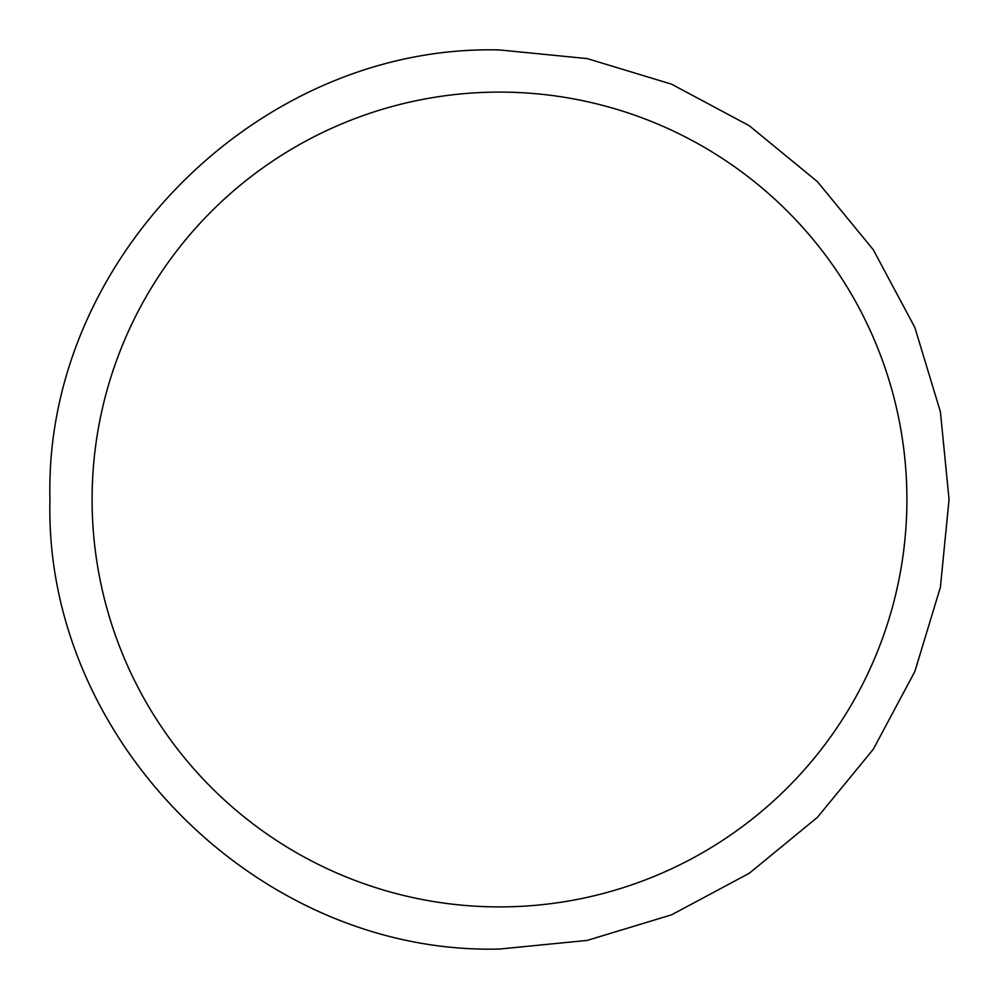 <?xml version="1.0" encoding="UTF-8"?>
<svg xmlns="http://www.w3.org/2000/svg" width="999" height="999" viewBox="0 0 999 999"><rect width="100%" height="100%" fill="white"/><g stroke="black" fill="none" stroke-linecap="round" stroke-linejoin="round"><path stroke-width="1.5" d="M499.5 906.905A407.405 407.405 0 0 0 906.905 499.5A407.405 407.405 0 0 0 499.5 92.095A407.405 407.405 0 0 0 92.095 499.5A407.405 407.405 0 0 0 499.5 906.905M499.5 49.95L587.2 58.591L671.54 84.166L749.262 125.712L817.382 181.618L873.288 249.738L914.834 327.46L940.409 411.8L949.05 499.5L940.409 587.2L914.834 671.54L873.288 749.262L817.382 817.382L749.262 873.288L671.54 914.834L587.2 940.409L499.5 949.05C259.278 955.244 43.756 739.722 49.95 499.5C43.756 259.278 259.278 43.756 499.5 49.95"/></g></svg>
